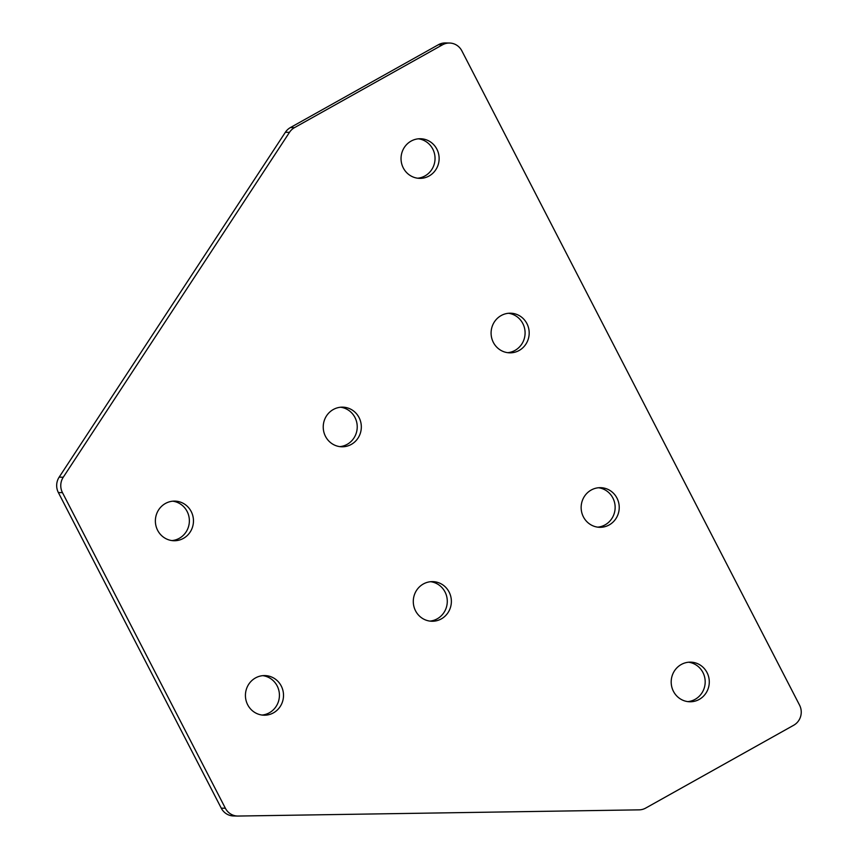 <?xml version="1.0" encoding="UTF-8"?>
<svg xmlns="http://www.w3.org/2000/svg" width="859" height="859" viewBox="0 0 859 859"><rect width="100%" height="100%" fill="white"/><g stroke="black" fill="none" stroke-linecap="round" stroke-linejoin="round"><path stroke-width="1.29" d="M165.411 503.481A19.821 19.048 -88.9 0 1 174.817 501.108A19.821 19.048 -88.9 0 1 192.942 516.259A19.821 19.048 -88.9 0 1 183.429 538.368A19.821 19.048 -88.9 0 1 174.023 540.74A19.821 19.048 -88.9 0 1 155.898 525.579A19.821 19.048 -88.9 0 1 165.411 503.481M172.766 501.184A19.821 19.048 -88.9 0 1 189.055 517.225A19.821 19.048 -88.9 0 1 179.327 538.292A19.821 19.048 -88.9 0 1 171.983 540.579M255.467 677.944A19.821 19.048 -88.9 0 1 264.862 675.582A19.821 19.048 -88.9 0 1 282.987 690.733A19.821 19.048 -88.9 0 1 273.473 712.841A19.821 19.048 -88.9 0 1 264.078 715.203A19.821 19.048 -88.9 0 1 245.953 700.053A19.821 19.048 -88.9 0 1 255.467 677.944M262.811 675.657A19.821 19.048 -88.9 0 1 279.111 691.699A19.821 19.048 -88.9 0 1 269.382 712.755A19.821 19.048 -88.9 0 1 262.027 715.053M423.326 583.991A19.821 19.048 -88.9 0 1 432.721 581.629A19.821 19.048 -88.9 0 1 450.846 596.78A19.821 19.048 -88.9 0 1 441.333 618.888A19.821 19.048 -88.9 0 1 431.937 621.25A19.821 19.048 -88.9 0 1 413.813 606.1A19.821 19.048 -88.9 0 1 423.326 583.991M430.67 581.704A19.821 19.048 -88.9 0 1 446.97 597.746A19.821 19.048 -88.9 0 1 437.242 618.813A19.821 19.048 -88.9 0 1 429.887 621.1M333.271 409.528A19.821 19.048 -88.9 0 1 342.677 407.155A19.821 19.048 -88.9 0 1 360.801 422.317A19.821 19.048 -88.9 0 1 351.288 444.414A19.821 19.048 -88.9 0 1 341.882 446.787A19.821 19.048 -88.9 0 1 323.757 431.637A19.821 19.048 -88.9 0 1 333.271 409.528M340.626 407.23A19.821 19.048 -88.9 0 1 356.914 423.272A19.821 19.048 -88.9 0 1 347.186 444.339A19.821 19.048 -88.9 0 1 339.842 446.626M681.23 664.512A19.821 19.048 -88.9 0 1 690.636 662.149A19.821 19.048 -88.9 0 1 708.761 677.3A19.821 19.048 -88.9 0 1 699.247 699.409A19.821 19.048 -88.9 0 1 689.841 701.771A19.821 19.048 -88.9 0 1 671.717 686.62A19.821 19.048 -88.9 0 1 681.23 664.512M688.585 662.225A19.821 19.048 -88.9 0 1 704.874 678.266A19.821 19.048 -88.9 0 1 695.146 699.323A19.821 19.048 -88.9 0 1 687.801 701.62M591.185 490.038A19.821 19.048 -88.9 0 1 600.581 487.676A19.821 19.048 -88.9 0 1 618.705 502.826A19.821 19.048 -88.9 0 1 609.192 524.935A19.821 19.048 -88.9 0 1 599.797 527.308A19.821 19.048 -88.9 0 1 581.672 512.147A19.821 19.048 -88.9 0 1 591.185 490.038M598.53 487.751A19.821 19.048 -88.9 0 1 614.829 503.793A19.821 19.048 -88.9 0 1 605.101 524.86A19.821 19.048 -88.9 0 1 597.746 527.147M501.13 315.575A19.821 19.048 -88.9 0 1 510.536 313.202A19.821 19.048 -88.9 0 1 528.661 328.363A19.821 19.048 -88.9 0 1 519.147 350.472A19.821 19.048 -88.9 0 1 509.741 352.834A19.821 19.048 -88.9 0 1 491.616 337.684A19.821 19.048 -88.9 0 1 501.13 315.575M508.485 313.277A19.821 19.048 -88.9 0 1 524.774 329.319A19.821 19.048 -88.9 0 1 515.046 350.386A19.821 19.048 -88.9 0 1 507.701 352.673M411.085 141.101A19.821 19.048 -88.9 0 1 420.481 138.739A19.821 19.048 -88.9 0 1 438.605 153.89A19.821 19.048 -88.9 0 1 429.092 175.998A19.821 19.048 -88.9 0 1 419.697 178.361A19.821 19.048 -88.9 0 1 401.561 163.21A19.821 19.048 -88.9 0 1 411.085 141.101M418.43 138.814A19.821 19.048 -88.9 0 1 434.729 154.856A19.821 19.048 -88.9 0 1 425.001 175.912A19.821 19.048 -88.9 0 1 417.646 178.21M221.257 808.158L225.359 808.233A14.861 14.292 91.1 0 0 237.642 816.05L233.551 815.964A14.861 14.292 -88.9 0 1 221.257 808.158L58.369 492.561A14.861 14.292 -88.9 0 1 59.164 477.142L285.371 132.286A14.861 14.292 -88.9 0 1 290.417 127.561L438.412 44.722A14.861 14.292 -88.9 0 1 445.467 42.95L449.558 43.036A14.861 14.292 91.1 0 0 442.514 44.808L438.412 44.722M290.417 127.561L294.508 127.637L442.514 44.808M294.508 127.637A14.861 14.292 91.1 0 0 289.472 132.361L285.371 132.286M59.164 477.142L63.255 477.228L289.472 132.361M63.255 477.228A14.861 14.292 91.1 0 0 62.46 492.637L58.369 492.561M225.359 808.233L62.46 492.637M237.642 816.05A14.861 14.292 91.1 0 0 238.136 816.05L639.15 809.854A14.861 14.292 91.1 0 0 645.71 808.072L793.705 725.243A14.861 14.292 91.1 0 0 799.546 705.11L461.852 50.842A14.861 14.292 91.1 0 0 449.558 43.036"/></g></svg>
